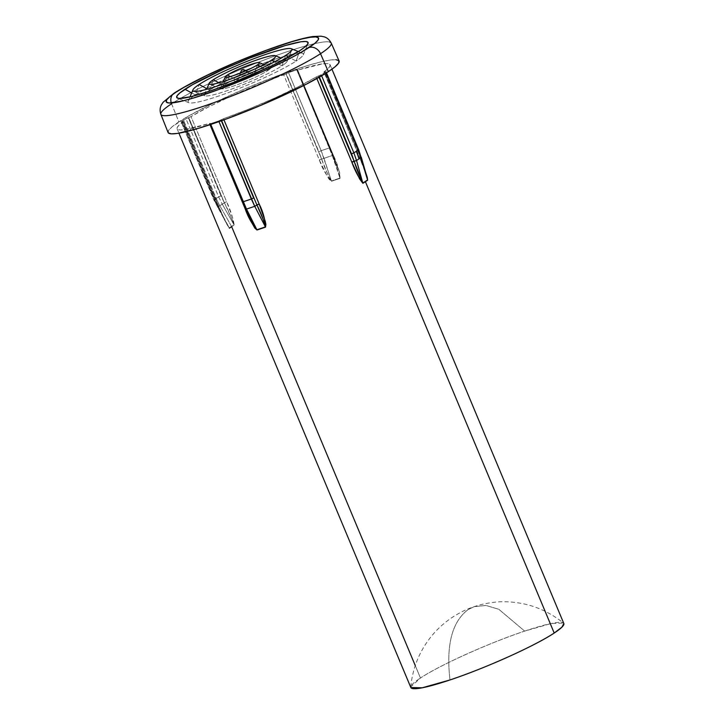 <?xml version="1.0" encoding="UTF-8"?>
<svg xmlns="http://www.w3.org/2000/svg" width="724" height="724" viewBox="0 0 724 724"><rect width="100%" height="100%" fill="white"/><g stroke="black" fill="none" stroke-linecap="round" stroke-linejoin="round"><path stroke-width="0.54" stroke-dasharray="3.62 2.71" d="M210.005 124.7L209.643 123.831L210.476 123.686L210.784 124.438L210.476 123.686A86.826 10.027 157.3 0 0 218.675 120.926L221.245 119.722L221.363 120.781L220.983 119.885L218.675 120.926L218.974 121.632L218.675 120.926A86.826 10.027 157.3 0 1 210.476 123.686L209.707 123.858L210.041 123.487L245.644 208.612L210.168 123.27L209.462 123.424L209.996 124.7L209.462 123.424A82.925 9.575 157.3 0 1 177.099 128.772A82.925 9.575 157.3 0 1 183.181 121.695L181.226 121.967L214.069 199.86A86.826 10.027 157.3 0 1 216.241 198.403A58.535 49.341 -123.2 0 0 219.825 205.716A86.256 9.964 -22.7 0 0 217.643 207.182L181.407 121.777A86.826 10.027 157.3 0 1 183.579 120.32A86.826 10.027 157.3 0 1 185.987 118.781L218.648 196.865A86.826 10.027 -22.7 0 0 216.241 198.403L183.579 120.32L216.241 198.403A86.826 10.027 -22.7 0 0 214.069 199.86L214.729 199.896L182.484 121.677L218.087 206.802L182.068 121.813L181.407 121.777A86.826 10.027 157.3 0 1 183.579 120.32A86.826 10.027 157.3 0 1 185.987 118.781L188.303 117.74L224.34 202.711L188.738 117.587L188.303 117.74L191 116.573A82.925 9.575 157.3 0 1 283.718 74.844L319.402 160.149L327.51 176.801L329.221 179.38L331.511 181.244A82.925 9.575 157.3 0 1 340.063 178.366L339.647 172.719L333.42 155.434L297.736 70.128A82.925 9.575 157.3 0 1 330.099 64.771A82.925 9.575 157.3 0 1 324.017 71.857L365.493 171.914L359.566 157.325L360.389 157.18L357.792 149.823L324.714 71.866L360.326 156.99L325.13 71.739L325.791 71.776A86.826 10.027 157.3 0 1 321.212 74.771L321.637 75.794L321.212 74.771L318.895 75.812L319.429 77.079L318.46 75.966L321.212 74.771A86.826 10.027 157.3 0 0 325.791 71.776L326.289 72.961L325.972 71.585L323.872 72.02L324.714 71.866L360.326 156.99L359.484 157.144L361.032 157.135M339.094 60.988A92.681 10.706 -22.7 0 0 273.066 77.477A92.681 10.706 -22.7 0 0 178.855 121.903L171.588 103.776A92.337 10.661 -22.7 0 0 162.267 115.397M410.743 686.931C412.771 666.831 420.282 649.193 433.296 634.025C439.278 627.102 446.4 621.038 454.654 615.834C466.057 609.119 468.862 608.685 474.175 606.649L478.184 605.4C485.442 603.219 496.764 601.563 503.705 601.762C525.896 601.852 545.815 608.947 563.471 623.047L563.833 623.527A82.925 9.575 -22.7 0 0 524.665 631.102L498.845 609.318L486.003 605.454L474.175 606.649L468.12 609.599C452.011 621.717 445.975 645.165 449.993 679.954C445.975 645.165 452.011 621.717 468.12 609.599L474.175 606.649L486.003 605.454L498.845 609.318L524.665 631.102C489.442 642.785 439.486 665.275 420.454 678.017L410.743 686.931L410.825 687.529A82.925 9.575 -22.7 0 1 420.454 678.017L415.25 665.564M193.887 95.939A62.436 7.213 -22.7 0 0 188.855 102.708A62.436 7.213 -22.7 0 0 235.861 89.758A62.436 7.213 -22.7 0 0 296.098 61.069L299.817 50.644L296.098 61.069A62.436 7.213 -22.7 0 0 303.284 54.843A62.436 7.213 -22.7 0 0 262.16 63.757A62.436 7.213 -22.7 0 0 195.389 94.925L191.661 92.907L195.389 94.925A62.436 7.213 -22.7 0 0 188.213 101.161A62.436 7.213 -22.7 0 0 229.327 92.247A62.436 7.213 -22.7 0 0 296.098 61.069L288.831 57.133L296.098 61.069A62.436 7.213 -22.7 0 0 302.632 53.295A62.436 7.213 -22.7 0 0 255.626 66.237A62.436 7.213 -22.7 0 0 195.389 94.925L199.109 84.5L195.389 94.925M281.935 65.83A44.879 5.186 -22.7 0 0 287.102 61.359A44.879 5.186 -22.7 0 0 257.545 67.766A44.879 5.186 -22.7 0 0 209.553 90.165L206.874 88.717L209.553 90.165A44.879 5.186 -22.7 0 0 204.394 94.645A44.879 5.186 -22.7 0 0 233.942 88.237A44.879 5.186 -22.7 0 0 281.935 65.83L274.532 61.821L281.935 65.83A44.879 5.186 -22.7 0 0 286.632 60.246A44.879 5.186 -22.7 0 0 252.848 69.549A44.879 5.186 -22.7 0 0 209.553 90.165L213.272 79.74L209.553 90.165A44.879 5.186 -22.7 0 0 204.856 95.758A44.879 5.186 -22.7 0 0 238.639 86.455A44.879 5.186 -22.7 0 0 281.935 65.83L285.654 55.404L281.935 65.83M267.771 70.59A27.313 3.158 -22.7 0 0 270.921 67.866A27.313 3.158 -22.7 0 0 252.929 71.766A27.313 3.158 -22.7 0 0 223.716 85.405L218.938 82.817L223.716 85.405A27.313 3.158 -22.7 0 0 220.576 88.129A27.313 3.158 -22.7 0 0 238.558 84.228A27.313 3.158 -22.7 0 0 267.771 70.59L260.151 66.454L267.771 70.59A27.313 3.158 -22.7 0 0 270.631 67.196A27.313 3.158 -22.7 0 0 250.07 72.853A27.313 3.158 -22.7 0 0 223.716 85.405L227.427 74.979L223.716 85.405A27.313 3.158 -22.7 0 0 220.856 88.808A27.313 3.158 -22.7 0 0 241.427 83.142A27.313 3.158 -22.7 0 0 267.771 70.59L271.491 60.164L267.771 70.59M253.617 75.359A9.756 1.122 -22.7 0 0 254.739 74.382A9.756 1.122 -22.7 0 0 248.314 75.776A9.756 1.122 -22.7 0 0 237.879 80.645L230.341 76.563L237.879 80.645A9.756 1.122 -22.7 0 0 236.757 81.622A9.756 1.122 -22.7 0 0 243.183 80.228A9.756 1.122 -22.7 0 0 253.617 75.359L245.49 70.952L253.617 75.359A9.756 1.122 -22.7 0 0 254.631 74.138A9.756 1.122 -22.7 0 0 247.291 76.165A9.756 1.122 -22.7 0 0 237.879 80.645L241.59 70.219L237.879 80.645A9.756 1.122 -22.7 0 0 236.857 81.857A9.756 1.122 -22.7 0 0 244.205 79.839A9.756 1.122 -22.7 0 0 253.617 75.359L257.328 64.925L253.617 75.359M222.25 204.168L234.051 224.811A82.943 9.575 -22.7 0 0 231.535 226.422L219.825 205.716A86.256 9.964 157.3 0 1 222.25 204.168A86.256 9.964 -22.7 0 0 219.825 205.716L231.535 226.422A82.943 9.575 -22.7 0 0 229.282 227.933L217.643 207.182A86.256 9.964 157.3 0 1 219.825 205.716A58.535 49.341 56.8 0 1 216.241 198.403A86.826 10.027 157.3 0 1 218.648 196.865L222.25 204.168L218.648 196.865L185.987 118.781L188.303 117.74L220.965 195.824L218.648 196.865L220.965 195.824L224.431 202.883L222.25 204.168L224.431 202.883L233.019 221.463L234.051 224.811L222.25 204.168M329.773 42.064A92.337 10.661 -22.7 0 0 259.527 61.793A92.337 10.661 -22.7 0 0 171.588 103.776A92.337 10.661 157.3 0 1 265.455 59.513A92.337 10.661 157.3 0 1 331.23 43.087M247.735 213.1L245.726 208.793A1.955 0.462 -26.7 0 0 245.608 209.109A1.955 0.462 153.3 0 1 245.726 208.793L210.222 123.297L184.511 129.696L179.914 129.949L177.434 129.234L177.163 127.587L179.1 125.053L183.181 121.695L218.784 206.82L226.404 223.689L229.399 228.178A82.925 9.575 157.3 0 1 231.653 226.666L420.454 678.017A82.925 9.575 -22.7 0 1 524.665 631.102L551.163 623.518L563.471 623.047M223.481 118.709L223.96 119.849L223.481 118.709L221.245 119.722L221.644 120.682L221.245 119.722L223.481 118.709A82.925 9.575 157.3 0 0 316.198 76.97L297.881 86.998L274.487 98.147L248.703 109.134L223.481 118.709M316.85 78.536L316.198 76.97L318.46 75.966L316.198 76.97L316.85 78.536M227.508 225.273L229.282 227.933A1.955 1.71 55.2 0 1 229.399 228.178A1.955 1.71 -124.8 0 0 229.282 227.933L218.177 206.983L217.444 207.326L218.177 206.983L214.729 199.896L214.069 199.86L229.282 227.933A82.943 9.575 -22.7 0 1 231.535 226.422A82.943 9.575 -22.7 0 1 234.051 224.811A1.955 1.575 -121.9 0 1 234.169 225.055C232.802 217.245 230.313 209.517 226.684 201.878L224.34 202.711L226.612 201.697L191 116.573L188.738 117.587L224.431 202.883C228.35 210.385 231.562 217.698 234.051 224.811A1.955 1.575 58.1 0 1 234.169 225.055A82.925 9.575 157.3 0 0 231.653 226.666A82.925 9.575 157.3 0 1 234.169 225.055L233.182 219.254L226.684 201.878L191 116.573L209.317 106.546L232.712 95.405L288.523 72.626L321.185 150.71A86.826 10.027 157.3 0 1 329.393 147.949L332.28 155.579A86.256 9.964 -22.7 0 0 324.026 158.348A86.256 9.964 157.3 0 1 332.28 155.579L339.963 178.113A82.943 9.575 -22.7 0 0 331.42 180.991L321.185 150.71L318.877 151.75L285.953 73.83L321.565 158.945L286.215 73.667L288.523 72.626A86.826 10.027 157.3 0 1 296.722 69.866L329.393 147.949A86.826 10.027 -22.7 0 0 321.185 150.71L288.523 72.626A86.826 10.027 157.3 0 1 296.722 69.866L297.492 69.685L332.769 155.18L297.374 69.911L297.03 70.282L322.687 63.848L327.284 63.603L329.764 64.318L330.035 65.965L328.099 68.499L324.017 71.857L359.566 157.325L323.872 72.02M319.022 77.305L318.46 75.966L319.022 77.305M335.954 59.703L329.818 60.119L320.75 61.938L309.103 65.097L279.944 74.907L246.766 88.038L214.63 102.5L188.43 116.093L172.149 126.745L168.574 130.438L168.267 132.836M171.588 103.776L178.855 121.903A92.681 10.706 -22.7 0 0 168.086 132.519M172.647 94.491A9.756 8.226 56.8 0 1 174.086 93.188M242.486 201.725L209.643 123.831M358.633 149.669L357.792 149.823L358.633 149.669M361.294 157.244L359.566 157.325L366.932 176.928L360.389 157.18L366.109 174.185M329.393 147.949L296.722 69.866L297.555 69.712L330.216 147.805L329.393 147.949L330.216 147.805L333.058 155.298L332.28 155.579L329.393 147.949M332.28 155.579L333.058 155.298L336.941 166.683L339.963 178.113L332.28 155.579M336.941 166.683L339.963 178.113A1.955 1.131 72 0 0 340.063 178.366C339.447 170.755 337.23 163.108 333.42 155.434L297.736 70.128L296.976 70.255L332.588 155.379L333.348 155.253L332.588 155.379L333.42 155.434L332.66 155.56L337.103 167.163L296.976 70.255M321.185 150.71L324.026 158.348L321.628 159.135L318.877 151.75L321.185 150.71M324.026 158.348L331.42 180.991L328.406 175.887L321.628 159.135L324.026 158.348M285.953 73.83L283.718 74.844L319.329 159.959L321.565 158.945L285.953 73.83M319.329 159.959L321.565 158.945L319.329 159.959M339.963 178.113A82.943 9.575 -22.7 0 0 331.42 180.991A1.955 0.914 70.9 0 0 331.511 181.244A82.925 9.575 157.3 0 1 340.063 178.366A1.955 1.131 -108 0 1 339.963 178.113M319.402 160.149C322.126 168.194 326.162 175.226 331.511 181.244A1.955 0.914 -109.1 0 1 331.42 180.991C327.565 174.484 324.298 167.199 321.628 159.135L319.402 160.149M251.228 220.286L245.907 208.602L245.382 208.657L245.825 208.422L245.291 208.476L245.825 208.422L210.222 123.297M245.726 208.793L251.156 220.141M182.484 121.677L183.317 121.532L218.784 206.82L218.087 206.802L182.484 121.677M181.226 121.967L213.897 200.05L227.49 225.227L218.177 206.983L219.001 206.829L218.087 206.802L218.784 206.82M218.865 207.001C221.879 215.037 225.39 222.096 229.399 228.178M303.284 54.843L308.008 43.54M188.213 101.161L189.987 96.916M287.102 61.359L291.826 50.056M204.394 94.645L206.621 89.324M270.921 67.866L275.645 56.562M220.576 88.129L223.345 81.495M254.739 74.382L259.464 63.079M236.757 81.622L240.314 73.106M177.099 128.772L178.937 133.189M330.099 64.771L331.945 69.178M254.631 74.138L246.069 70.699M236.857 81.857L225.49 77.287M270.631 67.196L263.961 64.508M220.856 88.808L209.489 84.237M286.632 60.246L281.283 58.092M204.856 95.758L193.489 91.188M302.632 53.295L298.36 51.576M188.855 102.708L177.489 98.138M326.497 72.834L325.972 71.585M337.103 167.163L330.216 147.805L297.555 69.712M183.317 121.532L219.001 206.829C225.173 221.408 227.173 224.621 227.481 225.227"/><path stroke-width="1.09" d="M178.937 133.189L410.834 687.538L422.237 687.8L449.993 679.954A82.925 9.575 -22.7 0 0 554.204 633.048L365.403 181.697A82.925 9.575 157.3 0 1 362.887 183.299A1.955 1.575 58.1 0 1 362.796 183.045A82.943 9.575 -22.7 0 0 365.312 181.443A1.955 1.647 -123.2 0 0 365.403 181.697A82.925 9.575 157.3 0 1 362.887 183.299L359.611 178.909L351.882 162.285L316.85 78.536L351.801 162.095L354.072 161.081L319.022 77.305L354.136 161.271L356.525 160.484L362.796 183.045A82.943 9.575 -22.7 0 0 365.312 181.443A82.943 9.575 -22.7 0 0 367.566 179.932L358.452 149.859A86.826 10.027 157.3 0 1 356.289 151.316A58.535 49.341 56.8 0 1 358.95 158.936A86.256 9.964 -22.7 0 0 361.131 157.47A86.256 9.964 157.3 0 1 358.95 158.936A86.256 9.964 157.3 0 1 356.525 160.484A86.256 9.964 -22.7 0 0 358.95 158.936A58.535 49.341 -123.2 0 0 356.289 151.316A86.826 10.027 -22.7 0 0 358.452 149.859L326.289 72.961L358.633 149.669L366.109 174.185M162.267 115.397A92.337 10.661 -22.7 0 0 232.404 95.758A92.337 10.661 -22.7 0 0 320.524 53.703A9.756 8.226 -123.2 0 0 308.976 47.567A82.581 9.539 157.3 0 1 205.2 94.283A82.581 9.539 157.3 0 1 175.778 92.346A9.756 8.226 -123.2 0 0 174.086 93.188A9.756 8.226 56.8 0 1 175.778 92.346L169.805 96.663L166.62 99.948L166.348 102.084L169 102.989L182.538 100.998L192.919 98.183L218.91 89.441L263.183 71.323L289.681 58.581L300.451 52.743L314.958 43.25L318.135 39.956L318.415 37.82L315.764 36.924L310.297 37.286L302.216 38.915L291.835 41.73L265.853 50.463L236.296 62.174L207.661 75.061L184.312 87.17L175.778 92.346A82.581 9.539 157.3 0 1 279.564 45.63A82.581 9.539 157.3 0 1 308.976 47.567A9.756 8.226 56.8 0 1 320.524 53.703L328.343 71.649A92.681 10.706 -22.7 0 0 339.094 60.988L331.23 43.087A92.337 10.661 157.3 0 1 320.524 53.703A92.337 10.661 157.3 0 1 226.485 98.03A92.337 10.661 157.3 0 1 160.864 114.356A92.337 10.661 157.3 0 1 171.588 103.776M184.946 89.26A71.224 8.226 157.3 0 1 261.111 53.712A71.224 8.226 157.3 0 1 308.008 43.54A71.224 8.226 157.3 0 1 299.817 50.644L272.324 65.549L234.739 81.948L210.313 90.934L190.774 96.726L179.09 98.446L176.81 97.668L177.045 95.821L179.796 92.989L192.303 84.799L224.44 68.771L250.024 57.965L285.03 45.612L300.949 41.784L305.664 41.467L307.953 42.245L307.709 44.083L304.967 46.924L299.817 50.644A71.224 8.226 157.3 0 1 231.11 83.369A71.224 8.226 157.3 0 1 177.489 98.138A71.224 8.226 157.3 0 1 184.946 89.26L191.661 92.907L184.946 89.26M288.831 57.133L285.654 55.404A53.657 6.199 157.3 0 1 228.268 82.192A53.657 6.199 157.3 0 1 192.937 89.857A53.657 6.199 157.3 0 1 199.109 84.5A53.657 6.199 157.3 0 1 256.486 57.712A53.657 6.199 157.3 0 1 291.826 50.056A53.657 6.199 157.3 0 1 285.654 55.404A53.657 6.199 157.3 0 1 233.888 80.056A53.657 6.199 157.3 0 1 193.489 91.188A53.657 6.199 157.3 0 1 199.109 84.5L206.874 88.717L199.109 84.5A53.657 6.199 157.3 0 1 250.875 59.848A53.657 6.199 157.3 0 1 291.265 48.725A53.657 6.199 157.3 0 1 285.654 55.404L288.831 57.133M274.532 61.821L271.491 60.164A36.1 4.172 157.3 0 1 232.884 78.192A36.1 4.172 157.3 0 1 209.118 83.341A36.1 4.172 157.3 0 1 213.272 79.74A36.1 4.172 157.3 0 1 251.871 61.721A36.1 4.172 157.3 0 1 275.645 56.562A36.1 4.172 157.3 0 1 271.491 60.164A36.1 4.172 157.3 0 1 236.667 76.753A36.1 4.172 157.3 0 1 209.489 84.237A36.1 4.172 157.3 0 1 213.272 79.74L218.938 82.817L213.272 79.74A36.1 4.172 157.3 0 1 248.097 63.16A36.1 4.172 157.3 0 1 275.265 55.676A36.1 4.172 157.3 0 1 271.491 60.164L274.532 61.821M260.151 66.454L257.328 64.925A18.534 2.145 157.3 0 1 237.508 74.183A18.534 2.145 157.3 0 1 225.3 76.825A18.534 2.145 157.3 0 1 227.427 74.979A18.534 2.145 157.3 0 1 247.255 65.73A18.534 2.145 157.3 0 1 259.464 63.079A18.534 2.145 157.3 0 1 257.328 64.925A18.534 2.145 157.3 0 1 239.445 73.45A18.534 2.145 157.3 0 1 225.49 77.287A18.534 2.145 157.3 0 1 227.427 74.979L230.341 76.563L227.427 74.979A18.534 2.145 157.3 0 1 245.309 66.463A18.534 2.145 157.3 0 1 259.264 62.617A18.534 2.145 157.3 0 1 257.328 64.925L260.151 66.454M245.49 70.952L243.164 69.694L241.481 70.319L243.273 69.567L245.49 70.952M245.065 208.548L209.996 124.7L245.065 208.548M250.242 219.978L245.146 208.729C247.907 216.748 251.852 223.834 257.002 229.997L254.812 228.06L250.242 219.978M265.545 227.119A82.925 9.575 157.3 0 1 257.002 229.997A1.955 1.131 72 0 0 256.884 229.752A82.943 9.575 -22.7 0 0 265.427 226.874L254.739 206.304A86.256 9.964 157.3 0 1 246.495 209.073L256.884 229.752L246.495 209.073A86.256 9.964 -22.7 0 0 254.739 206.304L218.974 121.632L251.337 199.01A86.826 10.027 157.3 0 1 243.137 201.77A86.826 10.027 -22.7 0 0 251.337 199.01L253.653 197.969L221.363 120.781L253.653 197.969L251.337 199.01L254.739 206.304L256.939 205.028L221.644 120.682L256.848 204.847L259.165 204.014L265.283 221.363L265.889 224.34L265.545 227.119A82.925 9.575 157.3 0 1 257.002 229.997A1.955 1.131 -108 0 0 256.884 229.752A82.943 9.575 -22.7 0 0 265.427 226.874L263.988 221.336L256.939 205.028L254.739 206.304L265.427 226.874A1.955 0.914 -109.1 0 1 265.545 227.119A1.955 0.914 70.9 0 0 265.427 226.874C263.599 219.806 260.767 212.521 256.939 205.028L259.165 204.014C263.011 211.67 265.138 219.372 265.545 227.119M223.96 119.849L259.083 203.833L223.96 119.849M410.834 687.538A82.925 9.575 -22.7 0 0 449.993 679.954C485.216 668.279 535.181 645.79 554.204 633.048A82.925 9.575 -22.7 0 0 563.833 623.527L561.896 627.192L554.204 633.048L365.403 181.697A1.955 1.647 56.8 0 1 365.312 181.443A82.943 9.575 -22.7 0 0 367.566 179.932A1.955 1.71 -124.8 0 0 367.656 180.185A82.925 9.575 157.3 0 1 365.403 181.697A82.925 9.575 157.3 0 0 367.656 180.185A1.955 1.71 55.2 0 1 367.566 179.932L366.851 176.647M353.873 152.855A86.826 10.027 -22.7 0 0 356.289 151.316A86.826 10.027 157.3 0 1 353.873 152.855L356.525 160.484L353.873 152.855L321.637 75.794L353.873 152.855L351.565 153.895L354.072 161.081L351.801 162.095L354.136 161.271L362.796 183.045L356.525 160.484L351.882 162.285C354.823 170.339 358.489 177.353 362.887 183.299A1.955 1.575 -121.9 0 1 362.796 183.045C359.611 176.584 356.724 169.326 354.136 161.271L351.565 153.895L353.873 152.855M319.429 77.079L351.565 153.895L319.429 77.079M210.784 124.438L246.495 209.073L210.784 124.438M242.486 201.725L245.726 208.793M367.294 177.425L367.656 180.185L365.493 171.905L367.294 177.425M415.25 665.564L231.653 226.666A82.925 9.575 157.3 0 0 229.399 228.178M168.267 132.836L171.244 133.85L177.38 133.433L198.095 128.456L227.255 118.645L260.432 105.514L306.686 84.002L328.343 71.649L335.049 66.798L338.624 63.115L338.932 60.716L335.954 59.703M331.23 43.087C329.366 39.621 326.904 37.512 323.845 36.761L320.994 36.2L313.003 36.526C306.632 37.449 298.261 39.549 287.871 42.825C252.513 54.029 200.982 75.93 174.176 93.125L163.144 102.229L161.543 104.654C159.932 107.36 159.696 110.591 160.864 114.356L168.086 132.519A92.681 10.706 -22.7 0 0 233.961 116.139A92.681 10.706 -22.7 0 0 328.343 71.649L320.524 53.703A92.337 10.661 -22.7 0 0 329.773 42.064M195.389 94.925A62.436 7.213 -22.7 0 0 193.887 95.939M241.59 70.219L243.246 69.567L241.59 70.219M171.298 102.971A9.756 8.226 56.8 0 1 172.647 94.491M247.735 213.1L245.608 209.1A1.955 0.462 -26.7 0 0 246.495 209.073A1.955 0.462 153.3 0 1 245.608 209.109L242.305 201.915L243.137 201.77L242.305 201.924L210.005 124.7M250.848 219.526L256.884 229.752L251.156 220.141M361.032 157.135L358.633 149.669L326.497 72.834M189.987 96.916L192.937 89.857M206.621 89.324L209.118 83.341M223.345 81.495L225.3 76.825M240.314 73.106L241.472 70.328M331.945 69.178L563.833 623.527M246.069 70.699L243.273 69.567M263.961 64.508L259.264 62.617M281.283 58.092L275.265 55.676M298.36 51.576L291.265 48.725M366.896 176.81L361.294 157.244"/></g></svg>
